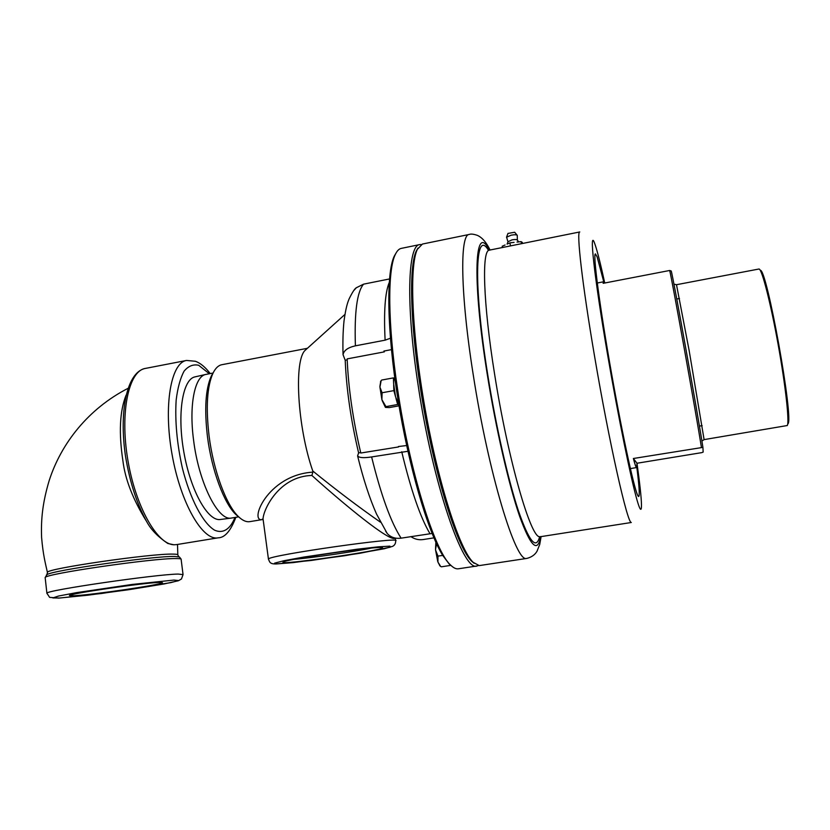 <?xml version="1.0" encoding="UTF-8"?>
<svg xmlns="http://www.w3.org/2000/svg" width="830" height="830" viewBox="0 0 830 830"><rect width="100%" height="100%" fill="white"/><g stroke="black" fill="none" stroke-linecap="round" stroke-linejoin="round"><path stroke-width="1.25" d="M490.063 250.058C486.401 242.412 482.178 237.525 477.395 235.378C473.608 234.07 470.88 233.759 469.209 234.454L422.418 244.051L417.334 249.374C409.149 266.129 411.711 333.868 425.209 409.418C438.645 484.969 459.654 549.418 473.121 562.315L479.232 565.604L526.946 558.393C531.584 557.169 534.935 554.803 537 551.276L539.728 544.449L541.129 536.543M398.514 446.945L360.791 453.024C352.989 419.98 348.444 388.596 347.148 358.892L384.332 351.868L384.29 350.986M407.914 451.281L371.622 456.936C363.696 458.16 359.027 457.807 357.606 455.888L358.612 452.9C350.914 420.385 346.452 389.498 345.207 360.251L347.189 359.878M358.612 452.9L360.677 452.547M391.428 349.638L383.906 351.059L384.332 351.868M398.421 446.519L406.659 445.544M385.608 531.107L387.195 533.451C390.712 537.332 395.35 538.909 401.098 538.162L432.098 533.462M345.207 360.251L343.049 354.711C343.807 350.468 347.926 347.511 355.406 345.83L385.11 340.165L390.391 338.246M389.488 278.963L363.592 284.151L356.35 287.73L354.057 290.272M451.842 566.205L449.092 563.902L442.629 555.27C427.74 531.252 408.671 466.315 397.829 398.556C386.936 330.765 386.168 272.935 394.24 256.19L396.024 253.077M393.617 383.543L393.43 377.889L394.79 378.459C393.991 378.688 393.607 380.379 393.617 383.543L395.557 396.823L398.836 404.708M395.972 398.338L397.674 404.511L398.857 404.864M393.669 384.923L393.856 390.619L395.557 396.823M393.856 390.619L382.091 392.756L379.922 387.112L381.146 380.638M393.43 377.889L381.748 380.036M397.674 404.511L385.96 406.617L381.904 399.666L382.091 392.756M399.023 405.839L389.395 407.572L385.587 407.426L385.96 406.617M382.132 400.465L385.39 407.323M379.922 387.112L381.904 399.666M380.763 381.219L379.901 386.386M507.078 244.103L509.952 242.848L514.071 242.391M507.991 241.748L511.986 239.87C515.046 239.341 516.82 239.413 517.308 240.098L518.688 241.893M507.97 233.438L514.673 232.255L517.152 235.222M505.045 244.995L502.202 246.24L502.42 247.568M522.34 242.433L521.126 241.623L517.017 242.07M521.468 243.719L521.126 241.623M510.45 245.939L509.952 242.848M205.778 374.444L194.998 376.872C182.631 379.144 176.935 413.776 183.907 452.423C190.724 491.101 208.029 521.634 220.417 519.497L231.373 518.055C218.134 521.23 198.65 482.604 193.546 439.858C188.887 404.864 194.791 376.229 205.778 374.444L213.071 373.044M74.264 595.743L69.419 595.525C68.589 593.772 143.175 582.867 158.935 582.442L162.504 582.722C162.493 584.548 93.437 594.747 74.264 595.743M46.376 575.045L46.937 574.651C52.249 570.303 154.432 555.799 174.694 556.463L179.415 556.982L181.096 559.078M126.087 395.184C119.728 411.006 118.68 432.949 122.933 461.003C125.195 479.387 132.914 499.276 146.111 520.69M238.698 516.841L231.373 518.055M263.328 521.001L263.037 518.906C263.463 509.112 279.295 476.285 311.883 475.455C342.915 503.437 390.971 543.235 395.225 538.068M268.464 559.347L268.432 559.057C269.677 561.682 269.325 564.192 276.432 563.943L293.239 562.605L344.294 555.789L384.238 548.755L392.621 546.337C394.675 545.31 395.702 543.484 395.692 540.87C403.94 535.941 267.924 555.343 268.432 559.057L263.048 518.895L262.083 519.3L263.11 519.424C248.066 524.062 266.596 475.04 312.879 472.135L312.786 471.004C297.327 426.952 293.716 359.732 305.367 350.136L306.529 349.088M381.229 547.51C371.622 546.648 284.669 559.555 283.238 562.055C276.328 565.904 384.02 550.435 382.62 547.81L381.229 547.51M311.883 475.455L312.879 472.135M380.451 522.195C358.851 507.161 336.295 490.105 312.786 471.004M371.103 548.132C353.808 551.794 312.028 557.874 294.266 559.306M263.058 519.456L249.788 521.634C246.354 522.195 242.64 520.576 238.635 516.789C226.414 505.553 213.445 470.849 209.087 436.03C205.747 407.447 207.064 386.479 213.03 373.116C215.468 368.178 218.404 365.376 221.818 364.712L307.39 348.31M433.924 537.861L423.186 539.552C418.745 540.164 414.647 539.189 410.892 536.616M478.35 565.552L477.032 565.967C463.451 572.576 432.731 484.087 418.071 384.819C405.683 304.382 407.81 244.923 419.741 244.591L421.132 244.528M417.967 248.097L416.287 251.013C408.132 267.706 410.622 334.822 423.995 409.626C437.296 484.44 458.15 548.298 471.565 561.142L474.158 563.3M477.032 565.967L458.378 568.799C456.075 569.162 453.481 567.917 450.617 565.064C434.661 551.13 409.522 471.004 397.487 388.575C387.703 323.908 387.496 270.134 395.267 254.571C396.979 250.909 398.971 248.844 401.253 248.388L419.741 244.591M239.05 517.163L236.062 514.704C224.204 503.8 211.671 470.32 207.469 436.736C204.253 409.169 205.539 388.907 211.328 375.969L213.279 372.618M603.784 281.92L597.112 256.802L595.432 253.918C592.734 253.212 599.654 306.394 611.42 372.774C623.154 439.143 635.541 494.95 638.395 496.402L638.675 496.516C639.826 495.686 639.214 485.955 636.838 467.352M702.917 447.38L703.155 452.101L701.765 452.63L636.984 463.254L633.373 458.502L702.917 447.38C698.238 416.432 673.047 276.286 671.242 271.026L669.686 270.476L603.14 283.32L603.524 281.795L604.406 283.082M669.686 270.476C671.968 279.077 696.163 413.786 701.412 447.287M676.491 284.711L759.025 269.003C761.899 268.93 770.593 302.608 778.063 344.066C785.564 385.514 789.579 422.377 787.265 425.531L704.099 439.61L689.159 350.623L676.491 284.711L673.939 284.14M636.984 463.254L636.641 467.56C636.081 467.643 634.991 464.624 633.373 458.502M787.888 423.86C794.217 420.52 766.588 267.084 760.28 270.373M435.864 542.249L435.522 549.336L436.839 542.758M440.616 566.371L437.929 562.076L439.962 565.873M437.929 562.076L437.97 556.131L435.584 550.103L437.732 561.464M435.584 550.103L435.522 549.336M450.908 565.355L441.373 566.807M442.712 555.395L437.97 556.131M469.209 234.454C459.747 234.257 460.318 293.664 473.235 374.755C488.465 473.474 515.845 562.792 526.552 558.424L526.946 558.393M506.518 237.256L511.145 235.181C514.465 234.589 516.499 234.651 517.266 235.347L517.36 240.212M234.952 517.464C230.273 529.198 223.114 533.939 214.586 530.173C202.977 523.211 190.329 499.442 182.434 468.338C176.966 443.822 174.871 421.09 176.157 400.133C177.682 387.755 180.338 378.086 184.104 371.135C188.379 366.02 193.234 364.059 198.671 365.273L209.336 373.759M45.194 577.919L46.895 593.211L49.613 597.361L58.66 598.108L87.503 595.245L128.743 589.715L164.174 583.947L178.44 580.741L181.459 578.987L183.046 574.609L178.191 574.07C156.351 574.236 45.277 590.41 46.895 593.211L46.926 593.471M173.958 580.077L178.429 580.543L170.773 582.639L101.706 593.471L59.729 598.025L52.84 597.922L58.619 596.023L76.485 592.641L132.115 584.445L173.958 580.077M46.937 574.64L45.162 577.607C43.451 574.038 154.349 557.947 176.261 558.559C179.861 558.559 181.49 558.839 181.137 559.41L183.015 574.35M178.844 556.754L177.828 555.052C178.211 554.461 176.645 554.15 173.117 554.118L173.107 554.118C151.859 553.32 45.349 568.789 47.414 572.389L47.486 572.71M174.3 544.75C157.399 545.051 135.332 506.352 127.685 459.073C119.842 411.805 128.795 370.906 145.25 368.447C126.959 372.058 118.856 410.757 125.496 456.189C129.905 482.821 137.241 505.117 147.491 523.056C151.672 530.349 158.447 537.155 167.816 543.484L173.927 544.781L176.645 544.594L174.3 544.75M145.25 368.447L186.553 360.448C170.907 362.658 163.282 405.777 172.08 454.539C180.67 503.333 202.728 541.16 218.176 537.819L176.645 544.594M276.981 563.892L274.626 563.134L284.047 560.707L303.832 557.054L356.713 549.263L378.158 546.846L389.934 546.14L390.11 547.229L359.867 553.288L310.939 560.499L276.981 563.892M385.11 340.165C383.709 311.79 385.079 292.596 389.197 282.594M355.406 345.83C354.306 312.298 357.035 291.745 363.592 284.151M401.098 538.162C390.868 522.257 381.043 495.178 371.622 456.936M429.94 533.607C420.364 517.515 410.964 490.229 401.741 451.759M488.414 250.338L579.776 231.954C576.238 230.792 582.152 283.642 594.539 356.101C609.251 443.137 627.584 524.114 631.319 522.495L539.49 536.854M489.337 250.204C481.649 249.923 483.091 302.846 494.618 374.268C508.085 460.1 531.044 539.023 539.832 536.668L540.392 536.657M489.576 250.152L487.563 246.946C474.542 225.926 472.467 282.449 487.231 374.164C495.863 428.529 508.78 484.689 519.497 515.918C530.598 546.565 537.643 553.465 540.641 536.616M488.528 250.318L487.988 249.529C475.217 229.049 473.235 284.711 487.708 374.569C495.915 426.153 508.053 479.564 518.366 510.678C529.063 541.44 536.149 550.155 539.593 536.834M604.748 283.009C600.557 263.826 597.289 250.909 594.954 244.259C588.729 225.563 593.938 275.446 607.757 355.634C618.402 417.708 631.205 480.259 637.212 500.718C643.281 521.551 642.565 502.824 636.994 463.327M380.493 381.644L381.323 380.379M508.012 233.344L506.57 237.1L507.981 241.872M507.14 244.072L508.002 241.623M46.937 574.651L47.414 572.389C45.453 563.58 43.035 554.699 41.604 537.456C40.867 518.688 42.755 502.181 49.188 480.56C61.213 443.23 88.468 408.671 128.017 388.347M186.553 360.448L195.424 361.268C200.466 363.115 205.404 367.223 210.229 373.583M218.176 537.819C224.806 537.757 230.699 530.92 235.855 517.308M177.817 554.72L177.506 544.449M395.651 540.569L395.288 538.079M305.367 350.136L344.917 314.456M356.35 287.73C354.763 288.581 352.335 292.305 349.098 298.914C347.77 302.307 346.027 306.426 344.014 320.982C342.998 330.869 342.676 342.116 343.049 354.711M387.195 533.451L376.519 514.029C369.526 498.228 363.218 478.848 357.606 455.888M449.092 563.902L450.617 565.064M394.24 256.19L395.267 254.571M236.062 514.704L238.635 516.789M211.328 375.969L213.03 373.116M471.565 561.142L473.121 562.315M416.287 251.013L417.334 249.374M704.099 439.61L701.9 441.031M679.48 298.499L676.761 299.007M702.139 425.645L699.42 426.101M603.524 281.795L597.268 282.999M636.641 467.56L630.354 468.587M439.672 565.645L440.906 566.6"/></g></svg>

